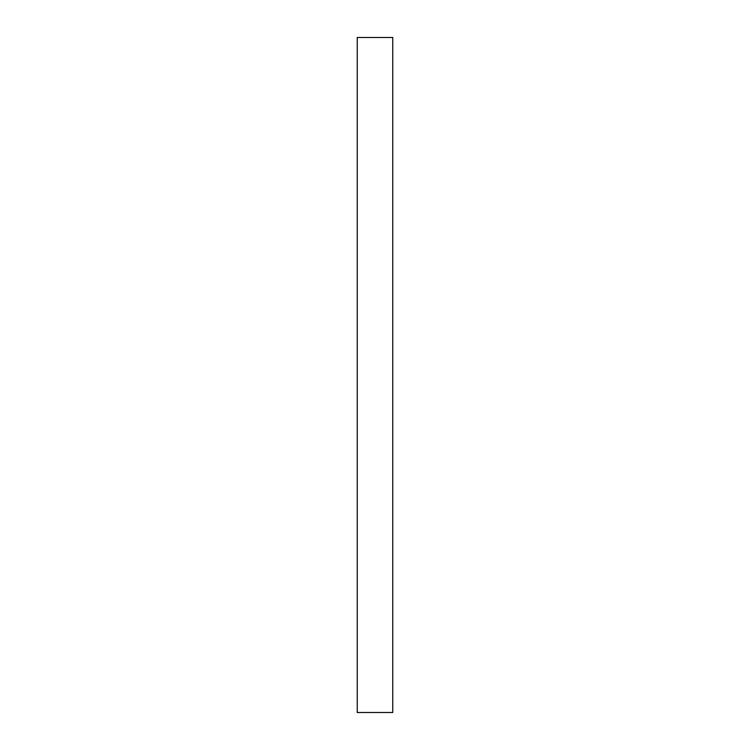 <?xml version="1.0" encoding="UTF-8"?>
<svg xmlns="http://www.w3.org/2000/svg" width="750" height="750" viewBox="0 0 750 750"><rect width="100%" height="100%" fill="white"/><g stroke="black" fill="none" stroke-linecap="round" stroke-linejoin="round"><path stroke-width="1.12" d="M357.234 37.5L357.234 712.5L392.766 712.5L392.766 37.5L357.234 37.5"/></g></svg>

